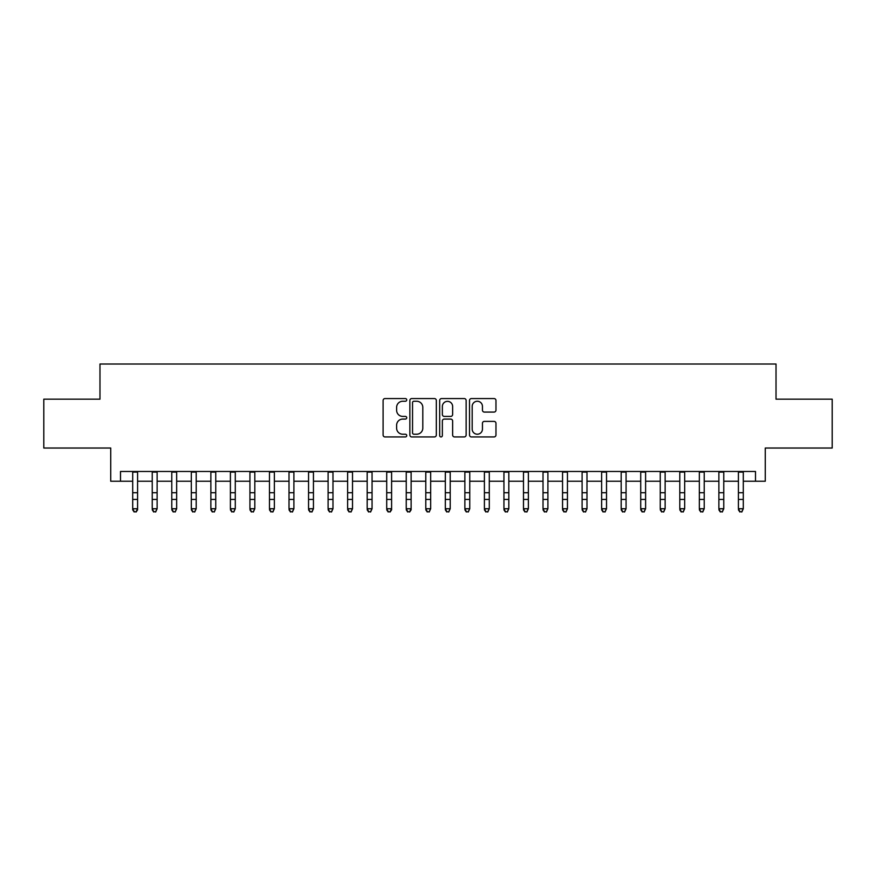 <?xml version="1.0" encoding="UTF-8"?>
<svg xmlns="http://www.w3.org/2000/svg" width="876" height="876" viewBox="0 0 876 876"><rect width="100%" height="100%" fill="white"/><g stroke="black" fill="none" stroke-linecap="round" stroke-linejoin="round"><path stroke-width="1.31" d="M406.738 399.905A1.347 1.347 0 0 0 405.391 398.569L385.013 398.569A1.916 1.916 0 0 0 383.097 400.485L383.097 435.011A1.916 1.916 0 0 0 385.013 436.927L405.391 436.927A1.347 1.347 0 0 0 406.738 435.58A1.347 1.347 0 0 0 405.391 434.233L402.763 434.233A6.132 6.132 0 0 1 396.62 428.101L396.62 425.221A6.132 6.132 0 0 1 402.763 419.089L405.391 419.089A1.347 1.347 0 0 0 406.738 417.743A1.347 1.347 0 0 0 405.391 416.407L402.763 416.407A6.132 6.132 0 0 1 396.62 410.264L396.62 407.384A6.132 6.132 0 0 1 402.763 401.252L405.391 401.252A1.347 1.347 0 0 0 406.738 399.905M494.053 412.081A1.916 1.916 0 0 0 495.969 410.165L495.969 400.485A1.916 1.916 0 0 0 494.053 398.569L471.419 398.569A1.916 1.916 0 0 0 469.503 400.485L469.503 435.011A1.916 1.916 0 0 0 471.419 436.927L494.053 436.927A1.916 1.916 0 0 0 495.969 435.011L495.969 423.305A1.916 1.916 0 0 0 494.053 421.389L484.362 421.389A1.916 1.916 0 0 0 482.446 423.305L482.446 429.109A5.136 5.136 0 0 1 477.321 434.233A5.136 5.136 0 0 1 472.186 429.109L472.186 406.376A5.136 5.136 0 0 1 477.321 401.252A5.136 5.136 0 0 1 482.446 406.376L482.446 410.165A1.916 1.916 0 0 0 484.362 412.081L494.053 412.081M120.494 481.242L120.494 471.474L755.506 471.474L755.506 481.242L765.274 481.242L765.274 448.03L832.2 448.03L832.2 399.182L776.027 399.182L776.027 364.011L99.974 364.011L99.974 399.182L43.8 399.182L43.8 448.03L110.726 448.03L110.726 481.242L132.703 481.242M436.325 400.485A1.916 1.916 0 0 0 434.408 398.569L411.775 398.569A1.916 1.916 0 0 0 409.858 400.485L409.858 435.011A1.916 1.916 0 0 0 411.775 436.927L434.408 436.927A1.916 1.916 0 0 0 436.325 435.011L436.325 400.485M441.592 398.569L464.225 398.569A1.916 1.916 0 0 1 466.141 400.485L466.141 435.011A1.916 1.916 0 0 1 464.225 436.927L454.545 436.927A1.916 1.916 0 0 1 452.629 435.011L452.629 421.006A1.916 1.916 0 0 0 450.702 419.089L444.285 419.089A1.916 1.916 0 0 0 442.358 421.006L442.358 435.58A1.347 1.347 0 0 1 441.022 436.927A1.347 1.347 0 0 1 439.675 435.58L439.675 400.485A1.916 1.916 0 0 1 441.592 398.569M137.587 481.242L152.238 481.242M157.122 481.242L171.784 481.242M176.667 481.242L191.318 481.242M196.202 481.242L210.864 481.242M215.748 481.242L230.399 481.242M235.283 481.242L249.934 481.242M254.817 481.242L269.479 481.242M274.363 481.242L289.014 481.242M293.898 481.242L308.549 481.242M313.444 481.242L328.095 481.242M332.979 481.242L347.63 481.242M352.513 481.242L367.175 481.242M372.059 481.242L386.71 481.242M391.594 481.242L406.245 481.242M411.129 481.242L425.791 481.242M430.674 481.242L445.326 481.242M450.209 481.242L464.871 481.242M469.755 481.242L484.406 481.242M489.29 481.242L503.941 481.242M508.825 481.242L523.487 481.242M528.37 481.242L543.021 481.242M547.905 481.242L562.556 481.242M567.451 481.242L582.102 481.242M586.986 481.242L601.637 481.242M606.52 481.242L621.183 481.242M626.066 481.242L640.717 481.242M645.601 481.242L660.252 481.242M665.136 481.242L679.798 481.242M684.682 481.242L699.333 481.242M704.216 481.242L718.878 481.242M723.762 481.242L738.413 481.242M743.297 481.242L755.506 481.242M413.877 401.252A1.347 1.347 0 0 0 412.541 402.599L412.541 432.897A1.347 1.347 0 0 0 413.877 434.233L416.658 434.233A6.132 6.132 0 0 0 422.801 428.101L422.801 407.384A6.132 6.132 0 0 0 416.658 401.252L413.877 401.252M452.629 406.475A5.136 5.136 0 0 0 447.494 401.35A5.136 5.136 0 0 0 442.358 406.475L442.358 414.479A1.916 1.916 0 0 0 444.285 416.407L450.702 416.407A1.916 1.916 0 0 0 452.629 414.479L452.629 406.475M137.587 471.474L137.587 509.832L136.119 511.989L134.17 511.551L136.119 511.989M132.703 471.474L132.703 508.748L137.587 508.748L136.119 511.551M134.17 511.989L132.703 509.832L132.703 508.748L134.17 511.551M152.238 509.832L153.705 511.989L152.238 508.748L157.122 508.748L155.665 511.989L153.705 511.551L155.665 511.989M171.784 509.832L173.251 511.989L171.784 508.748L176.667 508.748L175.2 511.989L173.251 511.551L175.2 511.989M191.318 509.832L192.786 511.989L191.318 508.748L196.202 508.748L194.735 511.989L192.786 511.551L194.735 511.989M210.864 509.832L212.321 511.989L210.864 508.748L215.748 508.748L214.281 511.989L212.321 511.551L214.281 511.989M157.122 471.474L157.122 508.748L155.665 511.551M152.238 471.474L152.238 508.748L153.705 511.551M176.667 471.474L176.667 508.748L175.2 511.551M171.784 471.474L171.784 508.748L173.251 511.551M196.202 471.474L196.202 508.748L194.735 511.551M191.318 471.474L191.318 508.748L192.786 511.551M215.748 471.474L215.748 508.748L214.281 511.551M210.864 471.474L210.864 508.748L212.321 511.551M230.399 509.832L231.866 511.989L230.399 508.748L235.283 508.748L233.815 511.989L231.866 511.551L233.815 511.989M235.283 471.474L235.283 508.748L233.815 511.551M230.399 471.474L230.399 508.748L231.866 511.551M249.934 509.832L251.401 511.989L249.934 508.748L254.817 508.748L253.361 511.989L251.401 511.551L253.361 511.989M254.817 471.474L254.817 508.748L253.361 511.551M249.934 471.474L249.934 508.748L251.401 511.551M269.479 509.832L270.936 511.989L269.479 508.748L274.363 508.748L272.896 511.989L270.936 511.551L272.896 511.989M274.363 471.474L274.363 508.748L272.896 511.551M269.479 471.474L269.479 508.748L270.936 511.551M289.014 509.832L290.482 511.989L289.014 508.748L293.898 508.748L292.431 511.989L290.482 511.551L292.431 511.989M293.898 471.474L293.898 508.748L292.431 511.551M289.014 471.474L289.014 508.748L290.482 511.551M308.549 509.832L310.016 511.989L308.549 508.748L313.444 508.748L311.976 511.989L310.016 511.551L311.976 511.989M313.444 471.474L313.444 508.748L311.976 511.551M308.549 471.474L308.549 508.748L310.016 511.551M328.095 509.832L329.562 511.989L328.095 508.748L332.979 508.748L331.511 511.989L329.562 511.551L331.511 511.989M332.979 471.474L332.979 508.748L331.511 511.551M328.095 471.474L328.095 508.748L329.562 511.551M347.63 509.832L349.097 511.989L347.63 508.748L352.513 508.748L351.046 511.989L349.097 511.551L351.046 511.989M352.513 471.474L352.513 508.748L351.046 511.551M347.63 471.474L347.63 508.748L349.097 511.551M367.175 509.832L368.632 511.989L367.175 508.748L372.059 508.748L370.592 511.989L368.632 511.551L370.592 511.989M372.059 471.474L372.059 508.748L370.592 511.551M367.175 471.474L367.175 508.748L368.632 511.551M391.594 471.474L391.594 509.832L390.127 511.989L388.178 511.551L390.127 511.989M386.71 471.474L386.71 508.748L391.594 508.748L390.127 511.551M386.71 509.832L388.178 511.989L386.71 508.748L388.178 511.551M411.129 471.474L411.129 509.832L409.672 511.989L407.712 511.551L409.672 511.989M406.245 471.474L406.245 508.748L411.129 508.748L409.672 511.551M406.245 509.832L407.712 511.989L406.245 508.748L407.712 511.551M425.791 509.832L427.258 511.989L425.791 508.748L430.674 508.748L429.207 511.989L427.258 511.551L429.207 511.989M430.674 471.474L430.674 508.748L429.207 511.551M425.791 471.474L425.791 508.748L427.258 511.551M445.326 509.832L446.793 511.989L445.326 508.748L450.209 508.748L448.742 511.989L446.793 511.551L448.742 511.989M450.209 471.474L450.209 508.748L448.742 511.551M445.326 471.474L445.326 508.748L446.793 511.551M464.871 509.832L466.328 511.989L464.871 508.748L469.755 508.748L468.288 511.989L466.328 511.551L468.288 511.989M469.755 471.474L469.755 508.748L468.288 511.551M464.871 471.474L464.871 508.748L466.328 511.551M484.406 509.832L485.873 511.989L484.406 508.748L489.29 508.748L487.822 511.989L485.873 511.551L487.822 511.989M489.29 471.474L489.29 508.748L487.822 511.551M484.406 471.474L484.406 508.748L485.873 511.551M503.941 509.832L505.408 511.989L503.941 508.748L508.825 508.748L507.368 511.989L505.408 511.551L507.368 511.989M508.825 471.474L508.825 508.748L507.368 511.551M503.941 471.474L503.941 508.748L505.408 511.551M523.487 509.832L524.954 511.989L523.487 508.748L528.37 508.748L526.903 511.989L524.954 511.551L526.903 511.989M528.37 471.474L528.37 508.748L526.903 511.551M523.487 471.474L523.487 508.748L524.954 511.551M543.021 509.832L544.489 511.989L543.021 508.748L547.905 508.748L546.438 511.989L544.489 511.551L546.438 511.989M547.905 471.474L547.905 508.748L546.438 511.551M543.021 471.474L543.021 508.748L544.489 511.551M562.556 509.832L564.024 511.989L562.556 508.748L567.451 508.748L565.984 511.989L564.024 511.551L565.984 511.989M567.451 471.474L567.451 508.748L565.984 511.551M562.556 471.474L562.556 508.748L564.024 511.551M582.102 509.832L583.569 511.989L582.102 508.748L586.986 508.748L585.518 511.989L583.569 511.551L585.518 511.989M601.637 509.832L603.104 511.989L601.637 508.748L606.52 508.748L605.064 511.989L603.104 511.551L605.064 511.989M621.183 509.832L622.639 511.989L621.183 508.748L626.066 508.748L624.599 511.989L622.639 511.551L624.599 511.989M586.986 471.474L586.986 508.748L585.518 511.551M582.102 471.474L582.102 508.748L583.569 511.551M606.52 471.474L606.52 508.748L605.064 511.551M601.637 471.474L601.637 508.748L603.104 511.551M626.066 471.474L626.066 508.748L624.599 511.551M621.183 471.474L621.183 508.748L622.639 511.551M640.717 509.832L642.185 511.989L640.717 508.748L645.601 508.748L644.134 511.989L642.185 511.551L644.134 511.989M645.601 471.474L645.601 508.748L644.134 511.551M640.717 471.474L640.717 508.748L642.185 511.551M660.252 509.832L661.719 511.989L660.252 508.748L665.136 508.748L663.679 511.989L661.719 511.551L663.679 511.989M665.136 471.474L665.136 508.748L663.679 511.551M660.252 471.474L660.252 508.748L661.719 511.551M679.798 509.832L681.265 511.989L679.798 508.748L684.682 508.748L683.214 511.989L681.265 511.551L683.214 511.989M684.682 471.474L684.682 508.748L683.214 511.551M679.798 471.474L679.798 508.748L681.265 511.551M699.333 509.832L700.8 511.989L699.333 508.748L704.216 508.748L702.749 511.989L700.8 511.551L702.749 511.989M704.216 471.474L704.216 508.748L702.749 511.551M699.333 471.474L699.333 508.748L700.8 511.551M718.878 509.832L720.335 511.989L718.878 508.748L723.762 508.748L722.295 511.989L720.335 511.551L722.295 511.989M723.762 471.474L723.762 508.748L722.295 511.551M718.878 471.474L718.878 508.748L720.335 511.551M738.413 509.832L739.881 511.989L738.413 508.748L743.297 508.748L741.83 511.989L739.881 511.551L741.83 511.989M743.297 471.474L743.297 508.748L741.83 511.551M738.413 471.474L738.413 508.748L739.881 511.551M137.587 492.739L132.703 492.739M137.587 499.44L132.703 499.44M137.587 472.109L132.703 472.109M157.122 492.739L152.238 492.739M157.122 499.44L152.238 499.44M157.122 472.109L152.238 472.109M176.667 492.739L171.784 492.739M176.667 499.44L171.784 499.44M176.667 472.109L171.784 472.109M196.202 492.739L191.318 492.739M196.202 499.44L191.318 499.44M196.202 472.109L191.318 472.109M215.748 492.739L210.864 492.739M215.748 499.44L210.864 499.44M215.748 472.109L210.864 472.109M235.283 492.739L230.399 492.739M235.283 499.44L230.399 499.44M235.283 472.109L230.399 472.109M254.817 492.739L249.934 492.739M254.817 499.44L249.934 499.44M254.817 472.109L249.934 472.109M274.363 492.739L269.479 492.739M274.363 499.44L269.479 499.44M274.363 472.109L269.479 472.109M293.898 492.739L289.014 492.739M293.898 499.44L289.014 499.44M293.898 472.109L289.014 472.109M313.444 492.739L308.549 492.739M313.444 499.44L308.549 499.44M313.444 472.109L308.549 472.109M332.979 492.739L328.095 492.739M332.979 499.44L328.095 499.44M332.979 472.109L328.095 472.109M352.513 492.739L347.63 492.739M352.513 499.44L347.63 499.44M352.513 472.109L347.63 472.109M372.059 492.739L367.175 492.739M372.059 499.44L367.175 499.44M372.059 472.109L367.175 472.109M391.594 492.739L386.71 492.739M391.594 499.44L386.71 499.44M391.594 472.109L386.71 472.109M411.129 492.739L406.245 492.739M411.129 499.44L406.245 499.44M411.129 472.109L406.245 472.109M430.674 492.739L425.791 492.739M430.674 499.44L425.791 499.44M430.674 472.109L425.791 472.109M450.209 492.739L445.326 492.739M450.209 499.44L445.326 499.44M450.209 472.109L445.326 472.109M469.755 492.739L464.871 492.739M469.755 499.44L464.871 499.44M469.755 472.109L464.871 472.109M489.29 492.739L484.406 492.739M489.29 499.44L484.406 499.44M489.29 472.109L484.406 472.109M508.825 492.739L503.941 492.739M508.825 499.44L503.941 499.44M508.825 472.109L503.941 472.109M528.37 492.739L523.487 492.739M528.37 499.44L523.487 499.44M528.37 472.109L523.487 472.109M547.905 492.739L543.021 492.739M547.905 499.44L543.021 499.44M547.905 472.109L543.021 472.109M567.451 492.739L562.556 492.739M567.451 499.44L562.556 499.44M567.451 472.109L562.556 472.109M586.986 492.739L582.102 492.739M586.986 499.44L582.102 499.44M586.986 472.109L582.102 472.109M606.52 492.739L601.637 492.739M606.52 499.44L601.637 499.44M606.52 472.109L601.637 472.109M626.066 492.739L621.183 492.739M626.066 499.44L621.183 499.44M626.066 472.109L621.183 472.109M645.601 492.739L640.717 492.739M645.601 499.44L640.717 499.44M645.601 472.109L640.717 472.109M665.136 492.739L660.252 492.739M665.136 499.44L660.252 499.44M665.136 472.109L660.252 472.109M684.682 492.739L679.798 492.739M684.682 499.44L679.798 499.44M684.682 472.109L679.798 472.109M704.216 492.739L699.333 492.739M704.216 499.44L699.333 499.44M704.216 472.109L699.333 472.109M723.762 492.739L718.878 492.739M723.762 499.44L718.878 499.44M723.762 472.109L718.878 472.109M743.297 492.739L738.413 492.739M743.297 499.44L738.413 499.44M743.297 472.109L738.413 472.109"/></g></svg>
